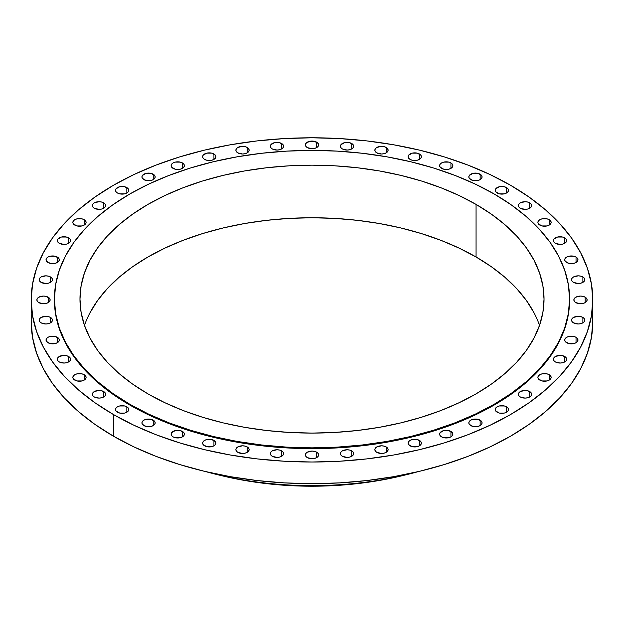 <?xml version="1.0" encoding="UTF-8"?>
<svg xmlns="http://www.w3.org/2000/svg" width="624" height="624" viewBox="0 0 624 624"><rect width="100%" height="100%" fill="white"/><g stroke="black" fill="none" stroke-linecap="round" stroke-linejoin="round"><path stroke-width="0.94" d="M419.437 153.988L419.437 159.401L420.872 158.153L421.372 156.694L420.872 155.228L417.284 153.153L412.207 153.153L408.619 155.228L408.119 156.694A6.63 3.83 180 0 1 412.207 153.153A6.63 3.83 180 0 1 419.437 153.988A6.63 3.83 180 0 1 421.372 156.694A6.63 3.83 180 0 1 417.284 160.228A6.63 3.83 180 0 1 410.062 159.401A6.63 3.83 180 0 1 408.119 156.694L408.619 158.153L410.062 159.401L412.207 160.228L417.284 160.228L419.437 159.401L419.437 153.988M386.178 147.467L386.178 152.88L387.613 151.64L388.12 150.173L387.613 148.707L386.178 147.467L384.025 146.64L381.49 146.344L376.802 147.467L375.367 148.707L374.86 150.173A6.63 3.83 180 0 1 378.955 146.64A6.63 3.83 180 0 1 386.178 147.467A6.63 3.83 180 0 1 388.12 150.173A6.63 3.83 180 0 1 384.025 153.707A6.63 3.83 180 0 1 376.802 152.88A6.63 3.83 180 0 1 374.86 150.173L375.367 151.64L376.802 152.88L381.49 154.003L384.025 153.707L386.178 152.88L386.178 147.467M351.733 143.512L351.733 148.925L353.168 147.685L353.675 146.219L353.168 144.752L349.58 142.678L344.51 142.678L340.922 144.752L340.415 146.219A6.63 3.83 180 0 1 344.51 142.678A6.63 3.83 180 0 1 351.733 143.512A6.63 3.83 180 0 1 353.675 146.219A6.63 3.83 180 0 1 349.58 149.752A6.63 3.83 180 0 1 342.358 148.925A6.63 3.83 180 0 1 340.415 146.219L340.922 147.685L342.358 148.925L347.045 150.049L349.58 149.752L351.733 148.925L351.733 143.512M316.688 142.186L316.688 147.599L318.123 146.359L318.63 144.893L318.123 143.426L314.535 141.352L309.465 141.352L305.877 143.426L305.37 144.893A6.63 3.83 180 0 1 309.465 141.352A6.63 3.83 180 0 1 316.688 142.186A6.63 3.83 180 0 1 318.63 144.893A6.63 3.83 180 0 1 314.535 148.426A6.63 3.83 180 0 1 307.312 147.599A6.63 3.83 180 0 1 305.37 144.893L305.877 146.359L307.312 147.599L312 148.723L314.535 148.426L316.688 147.599L316.688 142.186M281.642 143.512L281.642 148.925L283.078 147.685L283.585 146.219L283.078 144.752L279.49 142.678L274.42 142.678L270.832 144.752L270.325 146.219A6.63 3.83 180 0 1 274.42 142.678A6.63 3.83 180 0 1 281.642 143.512A6.63 3.83 180 0 1 283.585 146.219A6.63 3.83 180 0 1 279.49 149.752A6.63 3.83 180 0 1 272.267 148.925A6.63 3.83 180 0 1 270.325 146.219L270.832 147.685L272.267 148.925L276.955 150.049L279.49 149.752L281.642 148.925L281.642 143.512M247.198 147.467L247.198 152.88L248.633 151.64L249.14 150.173L248.633 148.707L247.198 147.467L245.045 146.64L242.51 146.344L237.822 147.467L236.387 148.707L235.88 150.173A6.63 3.83 180 0 1 239.975 146.64A6.63 3.83 180 0 1 247.198 147.467A6.63 3.83 180 0 1 249.14 150.173A6.63 3.83 180 0 1 245.045 153.707A6.63 3.83 180 0 1 237.822 152.88A6.63 3.83 180 0 1 235.88 150.173L236.387 151.64L237.822 152.88L242.51 154.003L245.045 153.707L247.198 152.88L247.198 147.467M213.938 153.988L213.938 159.401L215.381 158.153L215.881 156.694L215.381 155.228L211.793 153.153L206.716 153.153L203.128 155.228L202.628 156.694A6.63 3.83 180 0 1 206.716 153.153A6.63 3.83 180 0 1 213.938 153.988A6.63 3.83 180 0 1 215.881 156.694A6.63 3.83 180 0 1 211.793 160.228A6.63 3.83 180 0 1 204.563 159.401A6.63 3.83 180 0 1 202.628 156.694L203.128 158.153L204.563 159.401L206.716 160.228L211.793 160.228L213.938 159.401L213.938 153.988M182.442 162.95L182.442 168.363L183.877 167.123L184.384 165.656L183.877 164.198L182.442 162.95L180.289 162.123L175.219 162.123L173.066 162.95L171.631 164.198L171.124 165.656A6.63 3.83 180 0 1 175.219 162.123A6.63 3.83 180 0 1 182.442 162.95A6.63 3.83 180 0 1 184.384 165.656A6.63 3.83 180 0 1 180.289 169.198A6.63 3.83 180 0 1 173.066 168.363A6.63 3.83 180 0 1 171.124 165.656L171.631 167.123L175.219 169.198L180.289 169.198L182.442 168.363L182.442 162.95M153.239 174.221L153.239 179.626L154.682 178.386L155.181 176.927L154.682 175.461L151.094 173.386L146.016 173.386L142.428 175.461L141.929 176.927A6.63 3.83 180 0 1 146.016 173.386A6.63 3.83 180 0 1 153.239 174.221A6.63 3.83 180 0 1 155.181 176.927A6.63 3.83 180 0 1 151.094 180.461A6.63 3.83 180 0 1 143.863 179.626A6.63 3.83 180 0 1 141.929 176.927L142.428 178.386L146.016 180.461L151.094 180.461L153.239 179.626L153.239 174.221M126.836 187.59L126.836 192.995L128.271 191.755L128.778 190.297L128.271 188.83L124.691 186.755L119.613 186.755L116.025 188.83L115.518 190.297A6.63 3.83 180 0 1 119.613 186.755A6.63 3.83 180 0 1 126.836 187.59A6.63 3.83 180 0 1 128.778 190.297A6.63 3.83 180 0 1 124.691 193.83A6.63 3.83 180 0 1 117.46 192.995A6.63 3.83 180 0 1 115.518 190.297L116.025 191.755L117.46 192.995L119.613 193.83L124.691 193.83L126.836 192.995L126.836 187.59M103.685 202.831L103.685 208.244L105.121 207.004L105.62 205.538L105.121 204.071L101.533 202.004L98.998 201.708L94.31 202.831L92.867 204.071L92.368 205.538A6.63 3.83 180 0 1 96.455 202.004A6.63 3.83 180 0 1 103.685 202.831A6.63 3.83 180 0 1 105.62 205.538A6.63 3.83 180 0 1 101.533 209.071A6.63 3.83 180 0 1 94.31 208.244A6.63 3.83 180 0 1 92.368 205.538L92.867 207.004L94.31 208.244L98.998 209.368L101.533 209.071L103.685 208.244L103.685 202.831M84.17 219.687L84.17 225.1L85.605 223.86L86.112 222.394L85.605 220.935L84.17 219.687L82.017 218.86L76.947 218.86L74.794 219.687L73.359 220.935L72.852 222.394A6.63 3.83 180 0 1 76.947 218.86A6.63 3.83 180 0 1 84.17 219.687A6.63 3.83 180 0 1 86.112 222.394A6.63 3.83 180 0 1 82.017 225.935A6.63 3.83 180 0 1 74.794 225.1A6.63 3.83 180 0 1 72.852 222.394L73.359 223.86L76.947 225.935L82.017 225.935L84.17 225.1L84.17 219.687M68.64 237.877L68.64 243.29L70.075 242.05L70.582 240.583L70.075 239.117L66.487 237.042L61.409 237.042L57.821 239.117L57.322 240.583A6.63 3.83 180 0 1 61.409 237.042A6.63 3.83 180 0 1 68.64 237.877A6.63 3.83 180 0 1 70.582 240.583A6.63 3.83 180 0 1 66.487 244.117A6.63 3.83 180 0 1 59.264 243.29A6.63 3.83 180 0 1 57.322 240.583L57.821 242.05L59.264 243.29L63.952 244.413L66.487 244.117L68.64 243.29L68.64 237.877M57.346 257.072L57.346 262.486L58.789 261.245L59.288 259.779L58.789 258.32L55.201 256.246L50.123 256.246L47.97 257.072L46.535 258.32L46.028 259.779A6.63 3.83 180 0 1 50.123 256.246A6.63 3.83 180 0 1 57.346 257.072A6.63 3.83 180 0 1 59.288 259.779A6.63 3.83 180 0 1 55.201 263.32A6.63 3.83 180 0 1 47.97 262.486A6.63 3.83 180 0 1 46.028 259.779L46.535 261.245L50.123 263.32L55.201 263.32L57.346 262.486L57.346 257.072M50.497 276.962L50.497 282.376L51.932 281.135L52.439 279.669L51.932 278.203L50.497 276.962L48.344 276.136L45.809 275.839L41.122 276.962L39.686 278.203L39.179 279.669A6.63 3.83 180 0 1 43.274 276.136A6.63 3.83 180 0 1 50.497 276.962A6.63 3.83 180 0 1 52.439 279.669A6.63 3.83 180 0 1 48.344 283.202A6.63 3.83 180 0 1 41.122 282.376A6.63 3.83 180 0 1 39.179 279.669L39.686 281.135L41.122 282.376L45.809 283.499L48.344 283.202L50.497 282.376L50.497 276.962M48.196 297.196L48.196 302.609L49.639 301.369L50.138 299.902L49.639 298.436L46.051 296.369L43.508 296.072L38.821 297.196L37.385 298.436L36.878 299.902A6.63 3.83 180 0 1 40.973 296.369A6.63 3.83 180 0 1 48.196 297.196A6.63 3.83 180 0 1 50.138 299.902A6.63 3.83 180 0 1 46.051 303.436A6.63 3.83 180 0 1 38.821 302.609A6.63 3.83 180 0 1 36.878 299.902L37.385 301.369L38.821 302.609L43.508 303.732L46.051 303.436L48.196 302.609L48.196 297.196M50.497 317.429L50.497 322.842L51.932 321.602L52.439 320.135L51.932 318.669L50.497 317.429L48.344 316.602L45.809 316.306L41.122 317.429L39.686 318.669L39.179 320.135A6.63 3.83 180 0 1 43.274 316.602A6.63 3.83 180 0 1 50.497 317.429A6.63 3.83 180 0 1 52.439 320.135A6.63 3.83 180 0 1 48.344 323.669A6.63 3.83 180 0 1 41.122 322.842A6.63 3.83 180 0 1 39.179 320.135L39.686 321.602L41.122 322.842L45.809 323.965L48.344 323.669L50.497 322.842L50.497 317.429M57.346 337.311L57.346 342.724L58.789 341.484L59.288 340.018L58.789 338.559L55.201 336.484L50.123 336.484L47.97 337.311L46.535 338.559L46.028 340.018A6.63 3.83 180 0 1 50.123 336.484A6.63 3.83 180 0 1 57.346 337.311A6.63 3.83 180 0 1 59.288 340.018A6.63 3.83 180 0 1 55.201 343.559A6.63 3.83 180 0 1 47.97 342.724A6.63 3.83 180 0 1 46.028 340.018L46.535 341.484L50.123 343.559L55.201 343.559L57.346 342.724L57.346 337.311M68.64 356.515L68.64 361.928L70.075 360.688L70.582 359.221L70.075 357.755L68.64 356.515L66.487 355.688L63.952 355.391L59.264 356.515L57.821 357.755L57.322 359.221A6.63 3.83 180 0 1 61.409 355.688A6.63 3.83 180 0 1 68.64 356.515A6.63 3.83 180 0 1 70.582 359.221A6.63 3.83 180 0 1 66.487 362.755A6.63 3.83 180 0 1 59.264 361.928A6.63 3.83 180 0 1 57.322 359.221L57.821 360.688L59.264 361.928L63.952 363.051L66.487 362.755L68.64 361.928L68.64 356.515M84.17 374.704L84.17 380.11L85.605 378.869L86.112 377.403L85.605 375.944L84.17 374.704L82.017 373.87L76.947 373.87L74.794 374.704L73.359 375.944L72.852 377.403A6.63 3.83 180 0 1 76.947 373.87A6.63 3.83 180 0 1 84.17 374.704A6.63 3.83 180 0 1 86.112 377.403A6.63 3.83 180 0 1 82.017 380.944A6.63 3.83 180 0 1 74.794 380.11A6.63 3.83 180 0 1 72.852 377.403L73.359 378.869L76.947 380.944L82.017 380.944L84.17 380.11L84.17 374.704M103.685 391.56L103.685 396.973L105.121 395.733L105.62 394.267L105.121 392.8L101.533 390.733L98.998 390.437L94.31 391.56L92.867 392.8L92.368 394.267A6.63 3.83 180 0 1 96.455 390.733A6.63 3.83 180 0 1 103.685 391.56A6.63 3.83 180 0 1 105.62 394.267A6.63 3.83 180 0 1 101.533 397.8A6.63 3.83 180 0 1 94.31 396.973A6.63 3.83 180 0 1 92.368 394.267L92.867 395.733L94.31 396.973L98.998 398.096L101.533 397.8L103.685 396.973L103.685 391.56M126.836 406.801L126.836 412.214L128.271 410.974L128.778 409.508L128.271 408.049L126.836 406.801L124.691 405.974L119.613 405.974L117.46 406.801L116.025 408.049L115.518 409.508A6.63 3.83 180 0 1 119.613 405.974A6.63 3.83 180 0 1 126.836 406.801A6.63 3.83 180 0 1 128.778 409.508A6.63 3.83 180 0 1 124.691 413.049A6.63 3.83 180 0 1 117.46 412.214A6.63 3.83 180 0 1 115.518 409.508L116.025 410.974L119.613 413.049L124.691 413.049L126.836 412.214L126.836 406.801M153.239 420.17L153.239 425.584L154.682 424.343L155.181 422.877L154.682 421.418L151.094 419.344L146.016 419.344L143.863 420.17L142.428 421.418L141.929 422.877A6.63 3.83 180 0 1 146.016 419.344A6.63 3.83 180 0 1 153.239 420.17A6.63 3.83 180 0 1 155.181 422.877A6.63 3.83 180 0 1 151.094 426.418A6.63 3.83 180 0 1 143.863 425.584A6.63 3.83 180 0 1 141.929 422.877L142.428 424.343L146.016 426.418L151.094 426.418L153.239 425.584L153.239 420.17M182.442 431.441L182.442 436.855L183.877 435.607L184.384 434.148L183.877 432.682L180.289 430.607L175.219 430.607L171.631 432.682L171.124 434.148A6.63 3.83 180 0 1 175.219 430.607A6.63 3.83 180 0 1 182.442 431.441A6.63 3.83 180 0 1 184.384 434.148A6.63 3.83 180 0 1 180.289 437.681A6.63 3.83 180 0 1 173.066 436.855A6.63 3.83 180 0 1 171.124 434.148L171.631 435.607L173.066 436.855L175.219 437.681L180.289 437.681L182.442 436.855L182.442 431.441M213.938 440.404L213.938 445.817L215.381 444.577L215.881 443.11L215.381 441.652L211.793 439.577L206.716 439.577L204.563 440.404L203.128 441.652L202.628 443.11A6.63 3.83 180 0 1 206.716 439.577A6.63 3.83 180 0 1 213.938 440.404A6.63 3.83 180 0 1 215.881 443.11A6.63 3.83 180 0 1 211.793 446.651A6.63 3.83 180 0 1 204.563 445.817A6.63 3.83 180 0 1 202.628 443.11L203.128 444.577L206.716 446.651L211.793 446.651L213.938 445.817L213.938 440.404M247.198 446.924L247.198 452.338L248.633 451.097L249.14 449.631L248.633 448.165L247.198 446.924L245.045 446.098L242.51 445.801L237.822 446.924L236.387 448.165L235.88 449.631A6.63 3.83 180 0 1 239.975 446.098A6.63 3.83 180 0 1 247.198 446.924A6.63 3.83 180 0 1 249.14 449.631A6.63 3.83 180 0 1 245.045 453.164A6.63 3.83 180 0 1 237.822 452.338A6.63 3.83 180 0 1 235.88 449.631L236.387 451.097L237.822 452.338L242.51 453.461L245.045 453.164L247.198 452.338L247.198 446.924M281.642 450.879L281.642 456.292L283.078 455.052L283.585 453.586L283.078 452.119L281.642 450.879L279.49 450.052L276.955 449.756L272.267 450.879L270.832 452.119L270.325 453.586A6.63 3.83 180 0 1 274.42 450.052A6.63 3.83 180 0 1 281.642 450.879A6.63 3.83 180 0 1 283.585 453.586A6.63 3.83 180 0 1 279.49 457.119A6.63 3.83 180 0 1 272.267 456.292A6.63 3.83 180 0 1 270.325 453.586L270.832 455.052L272.267 456.292L276.955 457.415L279.49 457.119L281.642 456.292L281.642 450.879M316.688 452.205L316.688 457.618L318.123 456.378L318.63 454.912L318.123 453.445L316.688 452.205L314.535 451.378L312 451.082L307.312 452.205L305.877 453.445L305.37 454.912A6.63 3.83 180 0 1 309.465 451.378A6.63 3.83 180 0 1 316.688 452.205A6.63 3.83 180 0 1 318.63 454.912A6.63 3.83 180 0 1 314.535 458.445A6.63 3.83 180 0 1 307.312 457.618A6.63 3.83 180 0 1 305.37 454.912L305.877 456.378L307.312 457.618L312 458.741L314.535 458.445L316.688 457.618L316.688 452.205M351.733 450.879L351.733 456.292L353.168 455.052L353.675 453.586L353.168 452.119L351.733 450.879L349.58 450.052L347.045 449.756L342.358 450.879L340.922 452.119L340.415 453.586A6.63 3.83 180 0 1 344.51 450.052A6.63 3.83 180 0 1 351.733 450.879A6.63 3.83 180 0 1 353.675 453.586A6.63 3.83 180 0 1 349.58 457.119A6.63 3.83 180 0 1 342.358 456.292A6.63 3.83 180 0 1 340.415 453.586L340.922 455.052L342.358 456.292L347.045 457.415L349.58 457.119L351.733 456.292L351.733 450.879M386.178 446.924L386.178 452.338L387.613 451.097L388.12 449.631L387.613 448.165L386.178 446.924L384.025 446.098L381.49 445.801L376.802 446.924L375.367 448.165L374.86 449.631A6.63 3.83 180 0 1 378.955 446.098A6.63 3.83 180 0 1 386.178 446.924A6.63 3.83 180 0 1 388.12 449.631A6.63 3.83 180 0 1 384.025 453.164A6.63 3.83 180 0 1 376.802 452.338A6.63 3.83 180 0 1 374.86 449.631L375.367 451.097L376.802 452.338L381.49 453.461L384.025 453.164L386.178 452.338L386.178 446.924M419.437 440.404L419.437 445.817L420.872 444.577L421.372 443.11L420.872 441.652L417.284 439.577L412.207 439.577L410.062 440.404L408.619 441.652L408.119 443.11A6.63 3.83 180 0 1 412.207 439.577A6.63 3.83 180 0 1 419.437 440.404A6.63 3.83 180 0 1 421.372 443.11A6.63 3.83 180 0 1 417.284 446.651A6.63 3.83 180 0 1 410.062 445.817A6.63 3.83 180 0 1 408.119 443.11L408.619 444.577L412.207 446.651L417.284 446.651L419.437 445.817L419.437 440.404M450.934 431.441L450.934 436.855L452.369 435.607L452.876 434.148L452.369 432.682L448.781 430.607L443.711 430.607L440.123 432.682L439.616 434.148A6.63 3.83 180 0 1 443.711 430.607A6.63 3.83 180 0 1 450.934 431.441A6.63 3.83 180 0 1 452.876 434.148A6.63 3.83 180 0 1 448.781 437.681A6.63 3.83 180 0 1 441.558 436.855A6.63 3.83 180 0 1 439.616 434.148L440.123 435.607L441.558 436.855L443.711 437.681L448.781 437.681L450.934 436.855L450.934 431.441M450.934 162.95L450.934 168.363L452.369 167.123L452.876 165.656L452.369 164.198L450.934 162.95L448.781 162.123L443.711 162.123L441.558 162.95L440.123 164.198L439.616 165.656A6.63 3.83 180 0 1 443.711 162.123A6.63 3.83 180 0 1 450.934 162.95A6.63 3.83 180 0 1 452.876 165.656A6.63 3.83 180 0 1 448.781 169.198A6.63 3.83 180 0 1 441.558 168.363A6.63 3.83 180 0 1 439.616 165.656L440.123 167.123L443.711 169.198L448.781 169.198L450.934 168.363L450.934 162.95M480.137 174.221L480.137 179.626L481.572 178.386L482.071 176.927L481.572 175.461L477.984 173.386L472.906 173.386L469.318 175.461L468.819 176.927A6.63 3.83 180 0 1 472.906 173.386A6.63 3.83 180 0 1 480.137 174.221A6.63 3.83 180 0 1 482.071 176.927A6.63 3.83 180 0 1 477.984 180.461A6.63 3.83 180 0 1 470.761 179.626A6.63 3.83 180 0 1 468.819 176.927L469.318 178.386L472.906 180.461L477.984 180.461L480.137 179.626L480.137 174.221M506.54 187.59L506.54 192.995L507.975 191.755L508.482 190.297L507.975 188.83L504.387 186.755L499.309 186.755L495.729 188.83L495.222 190.297A6.63 3.83 180 0 1 499.309 186.755A6.63 3.83 180 0 1 506.54 187.59A6.63 3.83 180 0 1 508.482 190.297A6.63 3.83 180 0 1 504.387 193.83A6.63 3.83 180 0 1 497.164 192.995A6.63 3.83 180 0 1 495.222 190.297L495.729 191.755L499.309 193.83L504.387 193.83L506.54 192.995L506.54 187.59M529.69 202.831L529.69 208.244L531.133 207.004L531.632 205.538L531.133 204.071L527.545 202.004L525.002 201.708L520.315 202.831L518.879 204.071L518.38 205.538A6.63 3.83 180 0 1 522.467 202.004A6.63 3.83 180 0 1 529.69 202.831A6.63 3.83 180 0 1 531.632 205.538A6.63 3.83 180 0 1 527.545 209.071A6.63 3.83 180 0 1 520.315 208.244A6.63 3.83 180 0 1 518.38 205.538L518.879 207.004L520.315 208.244L525.002 209.368L527.545 209.071L529.69 208.244L529.69 202.831M549.206 219.687L549.206 225.1L550.641 223.86L551.148 222.394L550.641 220.935L549.206 219.687L547.053 218.86L541.983 218.86L539.83 219.687L538.395 220.935L537.888 222.394A6.63 3.83 180 0 1 541.983 218.86A6.63 3.83 180 0 1 549.206 219.687A6.63 3.83 180 0 1 551.148 222.394A6.63 3.83 180 0 1 547.053 225.935A6.63 3.83 180 0 1 539.83 225.1A6.63 3.83 180 0 1 537.888 222.394L538.395 223.86L541.983 225.935L547.053 225.935L549.206 225.1L549.206 219.687M564.736 237.877L564.736 243.29L566.179 242.05L566.678 240.583L566.179 239.117L562.591 237.042L557.513 237.042L553.925 239.117L553.418 240.583A6.63 3.83 180 0 1 557.513 237.042A6.63 3.83 180 0 1 564.736 237.877A6.63 3.83 180 0 1 566.678 240.583A6.63 3.83 180 0 1 562.591 244.117A6.63 3.83 180 0 1 555.36 243.29A6.63 3.83 180 0 1 553.418 240.583L553.925 242.05L555.36 243.29L560.048 244.413L562.591 244.117L564.736 243.29L564.736 237.877M576.03 257.072L576.03 262.486L577.465 261.245L577.972 259.779L577.465 258.32L576.03 257.072L573.877 256.246L568.799 256.246L566.654 257.072L565.211 258.32L564.712 259.779A6.63 3.83 180 0 1 568.799 256.246A6.63 3.83 180 0 1 576.03 257.072A6.63 3.83 180 0 1 577.972 259.779A6.63 3.83 180 0 1 573.877 263.32A6.63 3.83 180 0 1 566.654 262.486A6.63 3.83 180 0 1 564.712 259.779L565.211 261.245L568.799 263.32L573.877 263.32L576.03 262.486L576.03 257.072M582.878 276.962L582.878 282.376L584.314 281.135L584.821 279.669L584.314 278.203L582.878 276.962L580.726 276.136L578.191 275.839L573.503 276.962L572.068 278.203L571.561 279.669A6.63 3.83 180 0 1 575.656 276.136A6.63 3.83 180 0 1 582.878 276.962A6.63 3.83 180 0 1 584.821 279.669A6.63 3.83 180 0 1 580.726 283.202A6.63 3.83 180 0 1 573.503 282.376A6.63 3.83 180 0 1 571.561 279.669L572.068 281.135L573.503 282.376L578.191 283.499L580.726 283.202L582.878 282.376L582.878 276.962M585.179 297.196L585.179 302.609L586.615 301.369L587.122 299.902L586.615 298.436L585.179 297.196L583.027 296.369L580.492 296.072L575.804 297.196L574.361 298.436L573.862 299.902A6.63 3.83 180 0 1 577.949 296.369A6.63 3.83 180 0 1 585.179 297.196A6.63 3.83 180 0 1 587.122 299.902A6.63 3.83 180 0 1 583.027 303.436A6.63 3.83 180 0 1 575.804 302.609A6.63 3.83 180 0 1 573.862 299.902L574.361 301.369L575.804 302.609L580.492 303.732L583.027 303.436L585.179 302.609L585.179 297.196M582.878 317.429L582.878 322.842L584.314 321.602L584.821 320.135L584.314 318.669L582.878 317.429L580.726 316.602L578.191 316.306L573.503 317.429L572.068 318.669L571.561 320.135A6.63 3.83 180 0 1 575.656 316.602A6.63 3.83 180 0 1 582.878 317.429A6.63 3.83 180 0 1 584.821 320.135A6.63 3.83 180 0 1 580.726 323.669A6.63 3.83 180 0 1 573.503 322.842A6.63 3.83 180 0 1 571.561 320.135L572.068 321.602L573.503 322.842L578.191 323.965L580.726 323.669L582.878 322.842L582.878 317.429M576.03 337.311L576.03 342.724L577.465 341.484L577.972 340.018L577.465 338.559L576.03 337.311L573.877 336.484L568.799 336.484L566.654 337.311L565.211 338.559L564.712 340.018A6.63 3.83 180 0 1 568.799 336.484A6.63 3.83 180 0 1 576.03 337.311A6.63 3.83 180 0 1 577.972 340.018A6.63 3.83 180 0 1 573.877 343.559A6.63 3.83 180 0 1 566.654 342.724A6.63 3.83 180 0 1 564.712 340.018L565.211 341.484L568.799 343.559L573.877 343.559L576.03 342.724L576.03 337.311M564.736 356.515L564.736 361.928L566.179 360.688L566.678 359.221L566.179 357.755L562.591 355.688L560.048 355.391L555.36 356.515L553.925 357.755L553.418 359.221A6.63 3.83 180 0 1 557.513 355.688A6.63 3.83 180 0 1 564.736 356.515A6.63 3.83 180 0 1 566.678 359.221A6.63 3.83 180 0 1 562.591 362.755A6.63 3.83 180 0 1 555.36 361.928A6.63 3.83 180 0 1 553.418 359.221L553.925 360.688L555.36 361.928L560.048 363.051L562.591 362.755L564.736 361.928L564.736 356.515M549.206 374.704L549.206 380.11L550.641 378.869L551.148 377.403L550.641 375.944L549.206 374.704L547.053 373.87L541.983 373.87L539.83 374.704L538.395 375.944L537.888 377.403A6.63 3.83 180 0 1 541.983 373.87A6.63 3.83 180 0 1 549.206 374.704A6.63 3.83 180 0 1 551.148 377.403A6.63 3.83 180 0 1 547.053 380.944A6.63 3.83 180 0 1 539.83 380.11A6.63 3.83 180 0 1 537.888 377.403L538.395 378.869L541.983 380.944L547.053 380.944L549.206 380.11L549.206 374.704M529.69 391.56L529.69 396.973L531.133 395.733L531.632 394.267L531.133 392.8L527.545 390.733L525.002 390.437L520.315 391.56L518.879 392.8L518.38 394.267A6.63 3.83 180 0 1 522.467 390.733A6.63 3.83 180 0 1 529.69 391.56A6.63 3.83 180 0 1 531.632 394.267A6.63 3.83 180 0 1 527.545 397.8A6.63 3.83 180 0 1 520.315 396.973A6.63 3.83 180 0 1 518.38 394.267L518.879 395.733L520.315 396.973L525.002 398.096L527.545 397.8L529.69 396.973L529.69 391.56M480.137 420.17L480.137 425.584L481.572 424.343L482.071 422.877L481.572 421.418L477.984 419.344L472.906 419.344L470.761 420.17L469.318 421.418L468.819 422.877A6.63 3.83 180 0 1 472.906 419.344A6.63 3.83 180 0 1 480.137 420.17A6.63 3.83 180 0 1 482.071 422.877A6.63 3.83 180 0 1 477.984 426.418A6.63 3.83 180 0 1 470.761 425.584A6.63 3.83 180 0 1 468.819 422.877L469.318 424.343L472.906 426.418L477.984 426.418L480.137 425.584L480.137 420.17M506.54 406.801L506.54 412.214L507.975 410.974L508.482 409.508L507.975 408.049L506.54 406.801L504.387 405.974L499.309 405.974L497.164 406.801L495.729 408.049L495.222 409.508A6.63 3.83 180 0 1 499.309 405.974A6.63 3.83 180 0 1 506.54 406.801A6.63 3.83 180 0 1 508.482 409.508A6.63 3.83 180 0 1 504.387 413.049A6.63 3.83 180 0 1 497.164 412.214A6.63 3.83 180 0 1 495.222 409.508L495.729 410.974L499.309 413.049L504.387 413.049L506.54 412.214L506.54 406.801M129.854 404.29L129.854 405.062A257.595 148.723 0 0 0 410.576 437.307A257.595 148.723 0 0 0 569.595 299.902L568.355 314.48L564.65 328.918L558.503 343.075L549.986 356.819L539.183 370.009L526.188 382.528L511.126 394.251L494.146 405.062L475.418 414.866L455.114 423.563L433.43 431.067L410.576 437.307L386.779 442.221L362.255 445.77L337.249 447.907L312 448.625L286.751 447.907L261.745 445.77L237.221 442.221L213.424 437.307L190.57 431.067L168.886 423.563L148.582 414.866L129.854 405.062L129.854 404.29L112.874 393.479L97.812 381.755L84.817 369.236L74.014 356.039L65.497 342.303L59.35 328.146L55.645 313.708L54.405 299.13L55.645 284.552L59.35 270.114L65.497 255.957L74.014 242.213L84.817 229.024L97.812 216.505L112.874 204.781L129.854 193.963L148.582 184.166L168.886 175.469L190.57 167.965L213.424 161.725L237.221 156.811L261.745 153.262L286.751 151.125L312 150.407L337.249 151.125L362.255 153.262L386.779 156.811L410.576 161.725L433.43 167.965L455.114 175.469L475.418 184.166L494.146 193.963A257.595 148.723 180 0 1 569.595 299.13A257.595 148.723 180 0 1 410.576 436.527A257.595 148.723 180 0 1 129.854 404.29A257.595 148.723 180 0 1 54.405 299.13A257.595 148.723 180 0 1 213.424 161.725A257.595 148.723 180 0 1 494.146 193.963L511.126 204.781L526.188 216.505L539.183 229.024L549.986 242.213L558.503 255.957L564.65 270.114L568.355 284.552L569.595 299.13L568.355 313.708L564.65 328.146L558.503 342.303L549.986 356.039L539.183 369.236L526.188 381.755L511.126 393.479L494.146 404.29L475.418 414.094L455.114 422.783L433.43 430.287L410.576 436.527L386.779 441.449L362.255 444.99L337.249 447.135L312 447.853L286.751 447.135L261.745 444.99L237.221 441.449L213.424 436.527L190.57 430.287L168.886 422.783L148.582 414.094L129.854 404.29M89.965 312.827L97.633 300.448L107.367 288.561L119.075 277.29L132.639 266.729L147.935 256.987L164.806 248.157L183.089 240.326L202.621 233.571L223.205 227.947L244.647 223.517L266.737 220.327L289.255 218.392L312 217.753L334.745 218.392L357.263 220.327L379.353 223.517L400.795 227.947L421.379 233.571L440.911 240.326L459.194 248.157L476.065 256.987L476.065 204.407A232.027 133.957 180 0 1 544.027 299.13A232.027 133.957 180 0 1 400.795 422.893A232.027 133.957 180 0 1 147.935 393.853A232.027 133.957 180 0 1 79.973 299.13A232.027 133.957 180 0 1 223.205 175.367A232.027 133.957 180 0 1 476.065 204.407L476.065 256.987A232.027 133.957 0 0 0 244.78 223.493A232.027 133.957 0 0 0 84.482 325.416M418.501 471.557A244.772 141.32 180 0 1 407.059 474.544A244.772 141.32 180 0 1 216.941 474.544A244.772 141.32 180 0 1 205.499 471.557A244.772 141.32 0 0 0 418.501 471.557M216.941 474.544L221.52 475.66A232.97 134.503 0 0 0 402.48 475.66L407.059 474.544M31.2 299.902L32.549 284.014L36.598 268.273L43.29 252.845L52.572 237.861L64.358 223.478L78.523 209.836L94.942 197.051L113.443 185.266L133.864 174.58L155.992 165.103L179.634 156.928L204.539 150.127L230.49 144.76L257.221 140.899L284.474 138.567L312 137.787L339.526 138.567L366.779 140.899L393.51 144.76L419.461 150.127L444.366 156.928L468.008 165.103L490.136 174.58L510.557 185.266L529.058 197.051L545.477 209.836L559.642 223.478L571.428 237.861L580.71 252.845L587.402 268.273L591.451 284.014L592.8 299.902L591.451 315.791L587.402 331.531L580.71 346.96L571.428 361.943L559.642 376.327L545.477 389.969L529.058 402.745L510.557 414.539L490.136 425.217L468.008 434.702L444.366 442.876L419.461 449.678L393.51 455.036L366.779 458.905L339.526 461.237L312 462.017L284.474 461.237L257.221 458.905L230.49 455.036L204.539 449.678L179.634 442.876L155.992 434.702L133.864 425.217L113.443 414.539L94.942 402.745L78.523 389.969L64.358 376.327L52.572 361.943L43.29 346.96L36.598 331.531L32.549 315.791L31.2 299.902L31.2 321.555A280.8 162.115 0 0 0 113.443 436.192L113.443 414.539A280.8 162.115 180 0 1 31.2 299.902A280.8 162.115 180 0 1 204.539 150.127A280.8 162.115 180 0 1 510.557 185.266A280.8 162.115 180 0 1 592.8 299.902A280.8 162.115 180 0 1 419.461 449.678A280.8 162.115 180 0 1 113.443 414.539L113.443 436.192A280.8 162.115 0 0 0 419.461 471.331A280.8 162.115 0 0 0 592.8 321.555A280.8 162.115 0 0 0 592.176 310.729M31.2 321.555L32.549 337.444L36.598 353.184L43.29 368.612L52.572 383.596L64.358 397.972L78.523 411.622L94.942 424.398L113.443 436.192L133.864 446.87L155.992 456.347L179.634 464.529L204.539 471.331L230.49 476.689L257.221 480.558L284.474 482.89L312 483.67L339.526 482.89L366.779 480.558L393.51 476.689L419.461 471.331L444.366 464.529L468.008 456.347L490.136 446.87L510.557 436.192L529.058 424.398L545.477 411.622L559.642 397.972L571.428 383.596L580.71 368.612L587.402 353.184L591.451 337.444L592.8 321.555L592.8 299.902M221.458 475.644L244.374 480.425L266.549 483.631L289.162 485.566L312 486.213L334.838 485.566L357.451 483.631L379.626 480.425L402.542 475.644M539.518 325.416A232.027 133.957 0 0 0 476.065 256.987L491.361 266.729L504.925 277.29L516.633 288.561L526.367 300.448L534.035 312.827M476.065 204.407L459.194 195.577L440.911 187.746L421.379 180.983L400.795 175.367L379.353 170.937L357.263 167.739L334.745 165.812L312 165.165L289.255 165.812L266.737 167.739L244.647 170.937L223.205 175.367L202.621 180.983L183.089 187.746L164.806 195.577L147.935 204.407L132.639 214.149L119.075 224.702L107.367 235.981L97.633 247.861L89.965 260.239L84.435 272.992L81.089 285.995L79.973 299.13L81.089 312.257L84.435 325.26L89.965 338.013L97.633 350.392L107.367 362.279L119.075 373.55L132.639 384.111L147.935 393.853L164.806 402.683L183.089 410.514L202.621 417.269L223.205 422.893L244.647 427.323L266.737 430.513L289.255 432.44L312 433.087L334.745 432.44L357.263 430.513L379.353 427.323L400.795 422.893L421.379 417.269L440.911 410.514L459.194 402.683L476.065 393.853L491.361 384.111L504.925 373.55L516.633 362.279L526.367 350.392L534.035 338.013L539.565 325.26L542.911 312.257L544.027 299.13L542.911 285.995L539.565 272.992L534.035 260.239L526.367 247.861L516.633 235.981L504.925 224.702L491.361 214.149L476.065 204.407M54.405 299.902A257.595 148.723 0 0 0 129.854 405.062L112.874 394.251L97.812 382.528L84.817 370.009L74.014 356.819L65.497 343.075L59.35 328.918L55.645 314.48L54.405 299.13M569.595 299.13L569.595 299.902"/></g></svg>
